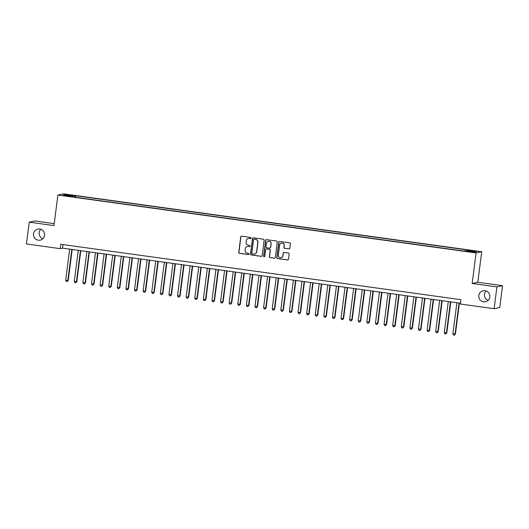 <?xml version="1.0" encoding="UTF-8"?>
<svg xmlns="http://www.w3.org/2000/svg" width="529" height="529" viewBox="0 0 529 529"><rect width="100%" height="100%" fill="white"/><g stroke="black" fill="none" stroke-linecap="round" stroke-linejoin="round"><path stroke-width="0.79" d="M251.169 238.123A0.608 0.595 -102.2 0 0 250.653 237.442L241.68 236.198A0.866 0.853 -102.2 0 0 240.721 236.939L238.751 252.353A0.866 0.853 -102.2 0 0 239.485 253.325L248.458 254.568A0.608 0.595 -102.2 0 0 249.126 254.046A0.608 0.595 -102.2 0 0 248.61 253.365L247.453 253.206A2.764 2.724 -102.2 0 1 245.099 250.091L245.264 248.809A2.764 2.724 -102.2 0 1 248.319 246.441L249.476 246.6A0.608 0.595 -102.2 0 0 250.144 246.084A0.608 0.595 -102.2 0 0 249.635 245.403L248.471 245.244A2.764 2.724 -102.2 0 1 246.117 242.13L246.283 240.847A2.764 2.724 -102.2 0 1 249.338 238.48L250.501 238.639A0.608 0.595 -102.2 0 0 251.169 238.123M478.818 295.499A5.64 5.548 -102.2 0 0 485.516 301.768A5.64 5.548 -102.2 0 0 489.834 297.02A5.64 5.548 -102.2 0 0 483.136 290.752A5.64 5.548 -102.2 0 0 478.818 295.499M486.125 290.943A5.64 5.548 -102.2 0 0 488.168 300.353M33.525 233.851A5.64 5.548 -102.2 0 0 40.224 240.126A5.64 5.548 -102.2 0 0 44.542 235.379A5.64 5.548 -102.2 0 0 37.843 229.103A5.64 5.548 -102.2 0 0 33.525 233.851M40.832 229.295A5.64 5.548 -102.2 0 0 42.875 238.711M474.46 250.858L471.174 250.607L474.46 250.858M288.92 248.881A0.866 0.853 -102.2 0 0 289.872 248.141L290.428 243.823A0.866 0.853 -102.2 0 0 289.694 242.844L279.729 241.469A0.866 0.853 -102.2 0 0 278.776 242.209L276.799 257.616A0.866 0.853 -102.2 0 0 277.533 258.588L287.498 259.97A0.866 0.853 -102.2 0 0 288.457 259.23L289.125 254.006A0.866 0.853 -102.2 0 0 288.391 253.034L284.126 252.445A0.866 0.853 -102.2 0 0 283.167 253.186L282.836 255.772A2.314 2.275 -102.2 0 1 281.071 257.722A2.314 2.275 -102.2 0 1 278.32 255.15L279.616 245A2.314 2.275 -102.2 0 1 281.388 243.056A2.314 2.275 -102.2 0 1 284.139 245.628L283.921 247.321A0.866 0.853 -102.2 0 0 284.655 248.293L289.072 248.848A0.866 0.853 -102.2 0 0 289.29 248.855M472.172 283.478L496.91 286.903L494.112 308.711L499.76 307.488L502.55 285.686L477.813 282.261L481.721 251.731L476.08 252.948L472.172 283.478L477.813 282.261M54.236 223.622L34.888 220.943L29.24 222.16L53.984 225.585L57.892 195.056L476.08 252.948M29.24 222.16L26.45 243.968L60.227 248.643L62.508 248.147L460.442 303.236M494.112 308.711L460.342 304.036L460.898 299.672L60.782 244.286L60.227 248.643M264.163 240.186A0.866 0.853 -102.2 0 0 263.429 239.207L253.464 237.832A0.866 0.853 -102.2 0 0 252.505 238.572L250.534 253.98A0.866 0.853 -102.2 0 0 251.268 254.952L261.233 256.334A0.866 0.853 -102.2 0 0 262.186 255.593L264.163 240.186M266.596 239.65L276.561 241.026A0.866 0.853 -102.2 0 1 277.295 242.004L275.325 257.411A0.866 0.853 -102.2 0 1 274.366 258.152L270.101 257.563A0.866 0.853 -102.2 0 1 269.367 256.591L270.167 250.336A0.866 0.853 -102.2 0 0 269.433 249.364L266.603 248.974A0.866 0.853 -102.2 0 0 265.651 249.714L264.817 256.221A0.608 0.595 -102.2 0 1 264.355 256.73A0.608 0.595 -102.2 0 1 263.634 256.056L265.637 240.391A0.866 0.853 -102.2 0 1 266.596 239.65M68.129 194.95L73.207 195.459L68.129 194.95M481.721 251.731L63.533 193.839L57.892 195.056M466.922 251.09L467.153 250.303L468.218 250.072L75.845 195.75L74.781 195.981L74.444 197.138M467.153 250.303L476.616 251.612L474.301 252.115L464.839 250.806L463.768 251.037L71.395 196.715L72.46 196.484L62.997 195.175L65.312 194.672L74.781 195.981M496.91 286.903L502.55 285.686M62.964 244.583L62.508 248.147M75.647 197.304L75.845 195.75M72.48 196.867L72.46 196.484M65.834 195.565L65.312 194.672M250.779 238.612A0.608 0.595 -102.2 0 1 250.653 238.605L249.49 238.447A2.764 2.724 -102.2 0 0 248.478 238.5M247.46 246.461A2.764 2.724 -102.2 0 1 248.471 246.408L249.628 246.574A0.608 0.595 -102.2 0 0 249.761 246.574M241.462 236.198A0.866 0.853 -102.2 0 0 240.874 236.906L238.903 252.32A0.866 0.853 -102.2 0 0 239.637 253.292L248.61 254.535A0.608 0.595 -102.2 0 0 248.736 254.535M253.246 237.832A0.866 0.853 -102.2 0 0 252.657 238.539L250.686 253.946A0.866 0.853 -102.2 0 0 251.42 254.918L261.386 256.3A0.866 0.853 -102.2 0 0 261.604 256.3M254.237 239.161A0.608 0.595 -102.2 0 0 253.57 239.677L251.837 253.206A0.608 0.595 -102.2 0 0 252.353 253.887L253.576 254.052A2.764 2.724 -102.2 0 0 256.631 251.692L257.815 242.441A2.764 2.724 -102.2 0 0 255.461 239.326L254.389 239.128A0.608 0.595 -102.2 0 0 254.112 239.154M254.588 253.999A2.764 2.724 -102.2 0 0 256.783 251.659L256.631 251.692M254.389 239.128L255.613 239.293A2.764 2.724 -102.2 0 1 257.967 242.408L256.783 251.659M266.385 248.974A0.866 0.853 -102.2 0 1 266.755 248.941L269.585 249.331A0.866 0.853 -102.2 0 1 270.319 250.303L269.519 256.558A0.866 0.853 -102.2 0 0 270.253 257.53L274.518 258.119A0.866 0.853 -102.2 0 0 274.736 258.119M266.378 239.65A0.866 0.853 -102.2 0 0 265.789 240.358L263.786 256.023A0.608 0.595 -102.2 0 0 264.427 256.71M271 243.856A2.314 2.275 -102.2 0 0 268.249 241.277A2.314 2.275 -102.2 0 0 266.477 243.228L266.021 246.805A0.866 0.853 -102.2 0 0 266.755 247.777L269.585 248.167A0.866 0.853 -102.2 0 0 270.544 247.427L271.152 243.823A2.314 2.275 -102.2 0 0 268.329 241.264M269.955 248.134A0.866 0.853 -102.2 0 0 270.696 247.393L270.544 247.427M271.152 243.823L270.696 247.393M281.468 243.042A2.314 2.275 -102.2 0 1 284.291 245.595L284.073 247.288A0.866 0.853 -102.2 0 0 284.807 248.26L289.072 248.848M281.144 257.702A2.314 2.275 -102.2 0 0 282.989 255.738L282.836 255.772M283.908 252.445A0.866 0.853 -102.2 0 0 283.319 253.153L282.989 255.738M279.51 241.462A0.866 0.853 -102.2 0 0 278.928 242.176L276.951 257.583A0.866 0.853 -102.2 0 0 277.685 258.555L287.65 259.937A0.866 0.853 -102.2 0 0 287.869 259.937M69.676 249.139L65.689 280.238L67.838 280.542L68.221 280.456L72.189 249.49M68.221 280.456L67.163 281.56L67.838 280.542L71.825 249.437M67.163 281.56L66.304 281.441L65.689 280.238M78.279 250.329L74.291 281.435L76.824 281.646L80.792 250.68M76.824 281.646L75.766 282.751L76.447 281.732L80.428 250.634M75.766 282.751L74.906 282.631L74.291 281.435M86.882 251.526L82.901 282.625L85.05 282.922L85.433 282.836L89.401 251.87M85.433 282.836L84.376 283.941L85.05 282.922L89.031 251.824M84.376 283.941L83.516 283.822L82.901 282.625M95.485 252.717L91.504 283.815L93.653 284.113L94.036 284.027L98.004 253.06M94.036 284.027L92.978 285.131L93.653 284.113L97.64 253.014M92.978 285.131L92.119 285.012L91.504 283.815M104.094 253.907L100.107 285.005L102.639 285.224L106.607 254.257M102.639 285.224L101.581 286.321L102.256 285.303L106.243 254.204M101.581 286.321L100.722 286.202L100.107 285.005M112.697 255.097L108.71 286.196L111.242 286.414L115.21 255.447M111.242 286.414L110.184 287.512L110.865 286.493L114.846 255.395M110.184 287.512L109.324 287.392L108.71 286.196M121.3 256.287L117.319 287.386L119.852 287.604L123.819 256.638M119.852 287.604L118.794 288.708L119.468 287.683L123.455 256.585M118.794 288.708L117.934 288.589L117.319 287.386M129.903 257.478L125.922 288.583L128.454 288.794L132.422 257.828M128.454 288.794L127.396 289.899L128.071 288.88L132.058 257.775M127.396 289.899L126.537 289.78L125.922 288.583M138.512 258.674L134.525 289.773L136.68 290.071L137.057 289.985L141.025 259.018M137.057 289.985L135.999 291.089L136.68 290.071L140.661 258.972M135.999 291.089L135.14 290.97L134.525 289.773M147.115 259.865L143.134 290.963L145.283 291.261L145.667 291.175L149.628 260.208M145.667 291.175L144.609 292.279L145.283 291.261L149.264 260.162M144.609 292.279L143.743 292.16L143.134 290.963M155.718 261.055L151.737 292.153L153.886 292.451L154.27 292.372L158.237 261.399M154.27 292.372L153.212 293.469L153.886 292.451L157.873 261.352M153.212 293.469L152.352 293.35L151.737 292.153M164.327 262.245L160.34 293.344L162.872 293.562L166.84 262.596M162.872 293.562L161.814 294.66L162.489 293.641L166.476 262.543M161.814 294.66L160.955 294.541L160.34 293.344M172.93 263.435L168.943 294.534L171.475 294.752L175.443 263.786M171.475 294.752L170.417 295.856L171.098 294.832L175.079 263.733M170.417 295.856L169.558 295.731L168.943 294.534M181.533 264.626L177.552 295.724L180.085 295.942L184.052 264.976M180.085 295.942L179.027 297.047L179.701 296.022L183.682 264.923M179.027 297.047L178.167 296.928L177.552 295.724M190.136 265.816L186.155 296.921L188.688 297.133L192.655 266.166M188.688 297.133L187.63 298.237L188.304 297.219L192.292 266.113M187.63 298.237L186.77 298.118L186.155 296.921M198.745 267.013L194.758 298.111L196.914 298.409L197.291 298.323L201.258 267.357M197.291 298.323L196.233 299.427L196.914 298.409L200.894 267.31M196.233 299.427L195.373 299.308L194.758 298.111M207.348 268.203L203.361 299.302L205.517 299.599L205.893 299.513L209.861 268.547M205.893 299.513L204.842 300.617L205.517 299.599L209.497 268.501M204.842 300.617L203.976 300.498L203.361 299.302M215.951 269.393L211.97 300.492L214.119 300.789L214.503 300.71L218.47 269.737M214.503 300.71L213.445 301.808L214.119 300.789L218.107 269.691M213.445 301.808L212.585 301.689L211.97 300.492M224.561 270.584L220.573 301.682L223.106 301.9L227.073 270.934M223.106 301.9L222.048 302.998L222.722 301.98L226.71 270.881M222.048 302.998L221.188 302.879L220.573 301.682M233.163 271.774L229.176 302.872L231.709 303.091L235.676 272.124M231.709 303.091L230.651 304.195L231.332 303.17L235.312 272.071M230.651 304.195L229.791 304.076L229.176 302.872M241.766 272.964L237.786 304.063L240.318 304.281L244.279 273.314M240.318 304.281L239.26 305.385L239.935 304.36L243.915 273.262M239.26 305.385L238.4 305.266L237.786 304.063M250.369 274.154L246.388 305.259L248.921 305.471L252.888 274.505M248.921 305.471L247.863 306.575L248.537 305.557L252.525 274.452M247.863 306.575L247.003 306.456L246.388 305.259M258.979 275.351L254.991 306.45L257.14 306.747L257.524 306.661L261.491 275.695M257.524 306.661L256.466 307.766L257.14 306.747L261.128 275.649M256.466 307.766L255.606 307.647L254.991 306.45M267.581 276.541L263.594 307.64L265.75 307.938L266.127 307.852L270.094 276.885M266.127 307.852L265.069 308.956L265.75 307.938L269.73 276.839M265.069 308.956L264.209 308.837L263.594 307.64M276.184 277.732L272.204 308.83L274.736 309.048L278.704 278.082M274.736 309.048L273.678 310.146L274.353 309.128L278.333 278.029M273.678 310.146L272.819 310.027L272.204 308.83M284.787 278.922L280.806 310.02L283.339 310.239L287.307 279.272M283.339 310.239L282.281 311.336L282.955 310.318L286.943 279.219M282.281 311.336L281.421 311.217L280.806 310.02M293.397 280.112L289.409 311.211L291.942 311.429L295.909 280.463M291.942 311.429L290.884 312.533L291.565 311.508L295.546 280.41M290.884 312.533L290.024 312.414L289.409 311.211M301.999 281.302L298.019 312.401L300.545 312.619L304.512 281.653M300.545 312.619L299.493 313.723L300.168 312.699L304.149 281.6M299.493 313.723L298.627 313.604L298.019 312.401M310.602 282.493L306.622 313.598L309.154 313.809L313.122 282.843M309.154 313.809L308.096 314.914L308.771 313.895L312.758 282.79M308.096 314.914L307.237 314.795L306.622 313.598M319.212 283.689L315.224 314.788L317.374 315.086L317.757 315L321.725 284.033M317.757 315L316.699 316.104L317.374 315.086L321.361 283.987M316.699 316.104L315.839 315.985L315.224 314.788M327.815 284.88L323.827 315.978L325.983 316.276L326.36 316.19L330.327 285.224M326.36 316.19L325.302 317.294L325.983 316.276L329.964 285.177M325.302 317.294L324.442 317.175L323.827 315.978M336.418 286.07L332.437 317.169L334.969 317.387L338.93 286.42M334.969 317.387L333.911 318.484L334.586 317.466L338.567 286.368M333.911 318.484L333.052 318.365L332.437 317.169M345.02 287.26L341.04 318.359L343.572 318.577L347.54 287.611M343.572 318.577L342.514 319.675L343.189 318.656L347.176 287.558M342.514 319.675L341.655 319.556L341.04 318.359M353.63 288.45L349.643 319.549L352.175 319.767L356.143 288.801M352.175 319.767L351.117 320.872L351.792 319.847L355.779 288.748M351.117 320.872L350.258 320.753L349.643 319.549M362.233 289.641L358.245 320.739L360.778 320.958L364.745 289.991M360.778 320.958L359.72 322.062L360.401 321.037L364.382 289.938M359.72 322.062L358.86 321.943L358.245 320.739M370.836 290.831L366.855 321.936L369.387 322.148L373.355 291.181M369.387 322.148L368.329 323.252L369.004 322.234L372.991 291.129M368.329 323.252L367.47 323.133L366.855 321.936M379.438 292.028L375.458 323.126L377.607 323.424L377.99 323.338L381.958 292.372M377.99 323.338L376.932 324.442L377.607 323.424L381.594 292.325M376.932 324.442L376.073 324.323L375.458 323.126M388.048 293.218L384.061 324.317L386.216 324.614L386.593 324.528L390.561 293.562M386.593 324.528L385.535 325.633L386.216 324.614L390.197 293.516M385.535 325.633L384.676 325.514L384.061 324.317M396.651 294.408L392.67 325.507L395.203 325.725L399.164 294.759M395.203 325.725L394.145 326.823L394.819 325.804L398.8 294.706M394.145 326.823L393.278 326.704L392.67 325.507M405.254 295.599L401.273 326.697L403.806 326.915L407.773 295.949M403.806 326.915L402.748 328.013L403.422 326.995L407.409 295.896M402.748 328.013L401.888 327.894L401.273 326.697M413.863 296.789L409.876 327.887L412.408 328.106L416.376 297.139M412.408 328.106L411.35 329.21L412.025 328.185L416.012 297.086M411.35 329.21L410.491 329.091L409.876 327.887M422.466 297.979L418.479 329.078L420.634 329.382L421.011 329.296L424.979 298.33M421.011 329.296L419.953 330.4L420.634 329.382L424.615 298.277M419.953 330.4L419.094 330.281L418.479 329.078M431.069 299.169L427.088 330.275L429.621 330.486L433.588 299.52M429.621 330.486L428.563 331.59L429.237 330.572L433.218 299.474M428.563 331.59L427.703 331.471L427.088 330.275M439.672 300.366L435.691 331.465L437.84 331.762L438.224 331.676L442.191 300.71M438.224 331.676L437.166 332.781L437.84 331.762L441.827 300.664M437.166 332.781L436.306 332.662L435.691 331.465M448.281 301.556L444.294 332.655L446.45 332.953L446.826 332.867L450.794 301.9M446.826 332.867L445.768 333.971L446.45 332.953L450.43 301.854M445.768 333.971L444.909 333.852L444.294 332.655M456.884 302.747L452.897 333.845L455.429 334.063L459.397 303.097M455.429 334.063L454.378 335.161L455.052 334.143L459.033 303.044M454.378 335.161L453.512 335.042L452.897 333.845M69.035 195.075L69.074 194.745"/></g></svg>
